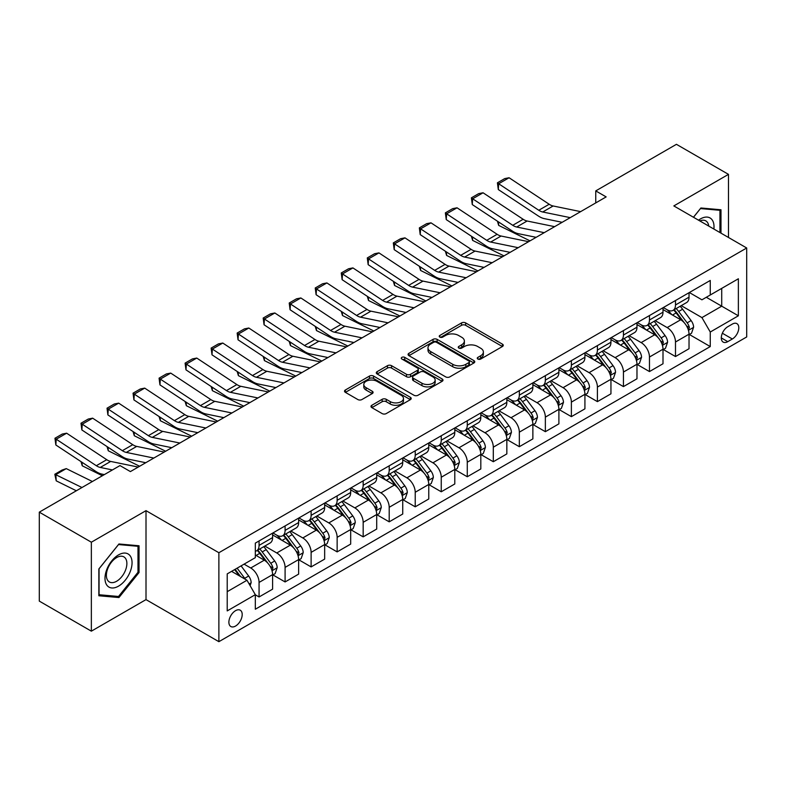 <?xml version="1.0" encoding="UTF-8"?>
<svg xmlns="http://www.w3.org/2000/svg" width="786" height="786" viewBox="0 0 786 786"><rect width="100%" height="100%" fill="white"/><g stroke="black" fill="none" stroke-linecap="round" stroke-linejoin="round"><path stroke-width="1.18" d="M477.849 359.045A2.024 1.169 0 0 0 480.718 359.045L502.431 346.508A2.889 1.67 0 0 0 503.276 345.329A2.889 1.67 0 0 0 502.431 344.15L465.646 322.908A2.889 1.67 0 0 0 461.559 322.908L439.836 335.445A2.024 1.169 0 0 0 439.246 336.27A2.024 1.169 0 0 0 439.836 337.096A2.024 1.169 0 0 0 442.705 337.096L445.515 335.475A9.245 5.335 0 0 1 458.592 335.475L461.657 337.243A9.245 5.335 0 0 1 464.369 341.026A9.245 5.335 0 0 1 461.657 344.799L458.847 346.42A2.024 1.169 0 0 0 458.258 347.245A2.024 1.169 0 0 0 458.847 348.07A2.024 1.169 0 0 0 461.706 348.07L464.516 346.449A9.245 5.335 0 0 1 477.593 346.449L480.659 348.218A9.245 5.335 0 0 1 483.37 351.99A9.245 5.335 0 0 1 480.659 355.773L477.849 357.394A2.024 1.169 0 0 0 477.259 358.22A2.024 1.169 0 0 0 477.849 359.045L477.849 357.394M235.545 626.059A9.422 5.443 120 0 0 241.695 617.757A9.422 5.443 120 0 0 240.251 610.201A9.422 5.443 120 0 0 235.545 610.673A9.422 5.443 120 0 0 229.384 618.975A9.422 5.443 120 0 0 230.829 626.521A9.422 5.443 120 0 0 235.545 626.059M371.837 405.271A2.889 1.67 0 0 0 370.992 406.45A2.889 1.67 0 0 0 371.837 407.629L382.153 413.583A2.889 1.67 0 0 0 386.24 413.583L410.361 399.661A2.889 1.67 0 0 0 411.206 398.482A2.889 1.67 0 0 0 410.361 397.303L373.566 376.062A2.889 1.67 0 0 0 369.479 376.062L345.368 389.994A2.889 1.67 0 0 0 344.523 391.173A2.889 1.67 0 0 0 345.368 392.352L357.836 399.543A2.889 1.67 0 0 0 361.924 399.543L372.24 393.59A2.889 1.67 0 0 0 373.085 392.411A2.889 1.67 0 0 0 372.24 391.231L366.06 387.655A7.732 4.461 0 0 1 363.8 384.501A7.732 4.461 0 0 1 368.565 380.375A7.732 4.461 0 0 1 376.995 381.348L401.214 395.329A7.732 4.461 0 0 1 403.473 398.482A7.732 4.461 0 0 1 398.708 402.609A7.732 4.461 0 0 1 390.278 401.636L386.24 399.308A2.889 1.67 0 0 0 382.153 399.308L371.837 405.271L371.837 407.629M146.009 510.654L91.353 542.212L39.3 512.158L39.3 601.113L91.353 631.168L146.009 599.61L218.881 641.681L218.881 552.725L146.009 510.654L146.009 599.61M728.484 237.48L728.484 174.364L673.828 205.922L746.7 247.993L218.881 552.725M728.484 174.364L676.432 144.319L595.749 190.9L595.749 202.916M39.3 512.158L119.983 465.577L130.397 471.59L606.153 196.903L595.749 190.9M445.711 376.887A2.889 1.67 0 0 0 449.798 376.887L473.919 362.965A2.889 1.67 0 0 0 474.764 361.786A2.889 1.67 0 0 0 473.919 360.607L437.134 339.365A2.889 1.67 0 0 0 433.047 339.365L408.926 353.297A2.889 1.67 0 0 0 408.081 354.476A2.889 1.67 0 0 0 408.926 355.655L445.711 376.887M402.687 359.487A2.024 1.169 0 0 1 404.741 359.772L404.741 357.365L442.135 378.96A2.889 1.67 0 0 1 442.99 380.139A2.889 1.67 0 0 1 442.135 381.318L418.024 395.24A2.889 1.67 0 0 1 413.937 395.24L377.152 373.998L377.152 371.64A2.889 1.67 0 0 0 376.298 372.819A2.889 1.67 0 0 0 377.152 373.998M377.152 371.64L387.469 365.687A2.889 1.67 0 0 1 391.556 365.687L406.48 374.293A2.889 1.67 0 0 0 410.567 374.293L417.405 370.344A2.889 1.67 0 0 0 418.26 369.165A2.889 1.67 0 0 0 417.405 367.986L401.872 359.015A2.024 1.169 0 0 1 401.282 358.19A2.024 1.169 0 0 1 402.53 357.109A2.024 1.169 0 0 1 404.741 357.365M732.336 324.087L727.757 326.73A9.127 5.266 120 0 0 721.794 334.777A9.127 5.266 120 0 0 723.189 342.097A9.127 5.266 120 0 0 727.757 341.645L732.336 338.992A9.127 5.266 120 0 0 738.3 330.955A9.127 5.266 120 0 0 736.895 323.635A9.127 5.266 120 0 0 732.336 324.087M218.881 641.681L746.7 336.948L746.7 247.993M689.342 292.53L701.937 299.81L710.259 294.996L710.259 280.455L255.322 543.116L255.322 557.657L227.213 573.888L227.213 610.909L255.322 594.678L255.322 609.229L710.259 346.567L710.259 332.026L701.937 317.603L681.236 305.646M710.259 294.996L738.368 278.775L738.368 315.795L710.259 332.026M91.353 542.212L91.353 631.168M706.309 297.285L721.715 306.176L721.715 288.383L738.368 278.775M701.937 317.603L721.715 306.176L738.368 315.795M227.213 591.681L246.991 580.255L231.585 571.363M255.322 594.806L259.066 596.967L259.066 582.426A11.78 6.799 -120 0 0 250.744 567.993L244.073 564.152M259.066 596.967L272.604 589.156L272.604 574.605A11.78 6.799 -120 0 0 264.273 560.182L255.322 555.014M272.909 574.91L285.092 581.945L285.092 567.394A11.78 6.799 -120 0 0 276.77 552.971L264.803 546.064M285.092 581.945L298.631 574.124L298.631 559.583A11.78 6.799 -120 0 0 290.299 545.16L272.604 534.942M298.935 559.878L311.118 566.912L311.118 552.371A11.78 6.799 -120 0 0 302.797 537.948L290.83 531.041M311.118 566.912L324.657 559.101L324.657 544.551A11.78 6.799 -120 0 0 316.326 530.128L298.631 519.91M324.962 544.855L337.145 551.89L337.145 537.339A11.78 6.799 -120 0 0 328.823 522.916L316.856 516.009M337.145 551.89L350.684 544.079L350.684 529.528A11.78 6.799 -120 0 0 342.352 515.105L324.657 504.887M350.988 529.833L363.171 536.858L363.171 522.317A11.78 6.799 -120 0 0 354.85 507.894L342.883 500.987M363.171 536.858L376.71 529.047L376.71 514.506A11.78 6.799 -120 0 0 368.379 500.073L350.684 489.855M377.025 514.801L389.198 521.835L389.198 507.294A11.78 6.799 -120 0 0 380.876 492.861L368.909 485.964M389.198 521.835L402.737 514.024L402.737 499.474A11.78 6.799 -120 0 0 394.405 485.05L376.71 474.832M403.051 499.778L415.224 506.813L415.224 492.262A11.78 6.799 -120 0 0 406.902 477.839L394.936 470.932M415.224 506.813L428.763 498.992L428.763 484.451A11.78 6.799 -120 0 0 420.431 470.028L402.737 459.81M429.077 484.746L441.251 491.781L441.251 477.24A11.78 6.799 -120 0 0 432.929 462.816L420.962 455.909M441.251 491.781L454.789 483.97L454.789 469.429A11.78 6.799 -120 0 0 446.458 454.996L428.763 444.778M455.104 469.723L467.277 476.758L467.277 462.207A11.78 6.799 -120 0 0 458.955 447.784L446.988 440.877M467.277 476.758L480.816 468.947L480.816 454.396A11.78 6.799 -120 0 0 472.484 439.973L454.789 429.755M481.13 454.701L493.303 461.726L493.303 447.185A11.78 6.799 -120 0 0 484.982 432.762L473.015 425.855M493.303 461.726L506.842 453.915L506.842 439.374A11.78 6.799 -120 0 0 498.511 424.941L480.816 414.733M507.157 439.669L519.33 446.703L519.33 432.162A11.78 6.799 -120 0 0 511.008 417.73L499.041 410.832M519.33 446.703L532.869 438.893L532.869 424.342A11.78 6.799 -120 0 0 524.537 409.919L506.842 399.701M533.183 424.646L545.356 431.681L545.356 417.13A11.78 6.799 -120 0 0 537.035 402.707L525.068 395.8M545.356 431.681L558.895 423.86L558.895 409.319A11.78 6.799 -120 0 0 550.564 394.896L532.869 384.678M559.21 409.624L571.383 416.649L571.383 402.108A11.78 6.799 -120 0 0 563.061 387.685L551.094 380.778M571.383 416.649L584.922 408.838L584.922 394.297A11.78 6.799 -120 0 0 576.59 379.864L558.895 369.646M585.236 394.592L597.409 401.626L597.409 387.076A11.78 6.799 -120 0 0 589.087 372.652L577.12 365.755M597.409 401.626L610.948 393.815L610.948 379.265A11.78 6.799 -120 0 0 602.616 364.842L584.922 354.624M611.262 379.569L623.436 386.604L623.436 372.053A11.78 6.799 -120 0 0 615.114 357.63L603.157 350.723M623.436 386.604L636.974 378.783L636.974 364.242A11.78 6.799 -120 0 0 628.643 349.819L610.948 339.601M637.289 364.537L649.462 371.572L649.462 357.031A11.78 6.799 -120 0 0 641.14 342.598L629.183 335.701M649.462 371.572L663.001 363.761L663.001 349.21A11.78 6.799 -120 0 0 654.669 334.787L636.974 324.569M663.315 349.515L675.488 356.549L675.488 341.998A11.78 6.799 -120 0 0 667.167 327.575L655.21 320.668M675.488 356.549L689.027 348.729L689.027 334.188A11.78 6.799 -120 0 0 680.696 319.764L663.001 309.546M663.315 307.562L667.167 309.782A11.78 6.799 -120 0 0 673.052 310.372A11.78 6.799 -120 0 0 675.488 304.978L675.488 300.527M637.289 322.584L641.14 324.815A11.78 6.799 -120 0 0 647.025 325.394A11.78 6.799 -120 0 0 649.462 320L649.462 315.55M611.262 337.616L615.114 339.837A11.78 6.799 -120 0 0 620.999 340.417A11.78 6.799 -120 0 0 623.436 335.033L623.436 330.582M585.236 352.639L589.087 354.859A11.78 6.799 -120 0 0 594.973 355.449A11.78 6.799 -120 0 0 597.409 350.055L597.409 345.604M559.21 367.661L563.061 369.892A11.78 6.799 -120 0 0 568.946 370.471A11.78 6.799 -120 0 0 571.383 365.077L571.383 360.636M533.183 382.694L537.035 384.914A11.78 6.799 -120 0 0 542.92 385.504A11.78 6.799 -120 0 0 545.356 380.11L545.356 375.659M507.157 397.716L511.008 399.946A11.78 6.799 -120 0 0 516.893 400.526A11.78 6.799 -120 0 0 519.33 395.132L519.33 390.681M481.13 412.748L484.982 414.969A11.78 6.799 -120 0 0 490.867 415.548A11.78 6.799 -120 0 0 493.303 410.164L493.303 405.714M455.094 427.771L458.955 429.991A11.78 6.799 -120 0 0 464.84 430.581A11.78 6.799 -120 0 0 467.277 425.187L467.277 420.736M429.068 442.793L432.929 445.023A11.78 6.799 -120 0 0 438.814 445.603A11.78 6.799 -120 0 0 441.251 440.209L441.251 435.768M403.041 457.825L406.902 460.046A11.78 6.799 -120 0 0 412.788 460.625A11.78 6.799 -120 0 0 415.224 455.241L415.224 450.791M377.015 472.848L380.876 475.078A11.78 6.799 -120 0 0 386.761 475.658A11.78 6.799 -120 0 0 389.198 470.264L389.198 465.813M350.988 487.88L354.85 490.1A11.78 6.799 -120 0 0 360.735 490.68A11.78 6.799 -120 0 0 363.171 485.286L363.171 480.845M324.962 502.902L328.823 505.123A11.78 6.799 -120 0 0 334.708 505.712A11.78 6.799 -120 0 0 337.145 500.318L337.145 495.868M298.935 517.925L302.797 520.155A11.78 6.799 -120 0 0 308.682 520.735A11.78 6.799 -120 0 0 311.118 515.341L311.118 510.9M272.909 532.957L276.77 535.178A11.78 6.799 -120 0 0 282.655 535.757A11.78 6.799 -120 0 0 285.092 530.373L285.092 525.922M689.342 334.492L710.259 346.567M673.052 310.372L686.591 302.551A11.78 6.799 -120 0 0 689.027 297.167L689.027 292.716M647.025 325.394L660.564 317.583A11.78 6.799 -120 0 0 663.001 312.189L663.001 307.739M620.999 340.417L634.538 332.606A11.78 6.799 -120 0 0 636.974 327.212L636.974 322.771M594.973 355.449L608.502 347.628A11.78 6.799 -120 0 0 610.948 342.244L610.948 337.793M568.946 370.471L582.475 362.66A11.78 6.799 -120 0 0 584.922 357.266L584.922 352.816M542.92 385.504L556.449 377.683A11.78 6.799 -120 0 0 558.895 372.289L558.895 367.848M516.893 400.526L530.422 392.715A11.78 6.799 -120 0 0 532.869 387.321L532.869 382.87M490.867 415.548L504.396 407.738A11.78 6.799 -120 0 0 506.842 402.344L506.842 397.903M464.84 430.581L478.369 422.76A11.78 6.799 -120 0 0 480.816 417.376L480.816 412.925M438.814 445.603L452.343 437.792A11.78 6.799 -120 0 0 454.789 432.398L454.789 427.948M412.788 460.625L426.317 452.815A11.78 6.799 -120 0 0 428.763 447.421L428.763 442.98M386.761 475.658L400.29 467.847A11.78 6.799 -120 0 0 402.737 462.453L402.737 458.002M360.735 490.68L374.264 482.869A11.78 6.799 -120 0 0 376.71 477.475L376.71 473.025M334.708 505.712L348.237 497.892A11.78 6.799 -120 0 0 350.684 492.508L350.684 488.057M308.682 520.735L322.211 512.924A11.78 6.799 -120 0 0 324.657 507.53L324.657 503.079M282.655 535.757L296.184 527.946A11.78 6.799 -120 0 0 298.631 522.552L298.631 518.112M255.322 551.261A11.78 6.799 -120 0 0 256.629 550.79L270.158 542.979A11.78 6.799 -120 0 0 272.604 537.585L272.604 533.134M256.629 550.79A11.78 6.799 -120 0 0 259.066 545.396L259.066 540.945M246.991 580.255L255.322 594.678M720.988 233.147L720.988 209.774L700.896 207.985L693.448 217.25M98.849 595.759L118.941 597.547L139.034 572.552L139.034 545.769L118.941 543.971L98.849 568.966L98.849 595.759M137.992 571.953L139.034 572.552M116.819 596.328L118.941 597.547M478.664 359.33L480.659 358.17A9.245 5.335 0 0 0 483.37 354.398L483.37 351.99M464.369 341.026L464.369 343.423A9.245 5.335 0 0 1 461.657 347.206L459.653 348.355M502.392 346.528L465.646 325.316A2.889 1.67 0 0 0 461.559 325.316L440.651 337.381M473.879 362.994L437.134 341.772A2.889 1.67 0 0 0 433.047 341.772L408.966 355.675M468.81 362.611A2.024 1.169 0 0 0 469.399 361.786A2.024 1.169 0 0 0 468.81 360.961L436.515 342.323A2.024 1.169 0 0 0 433.656 342.323L430.689 344.032A9.245 5.335 0 0 0 427.987 347.805A9.245 5.335 0 0 0 430.689 351.578L452.765 364.321A9.245 5.335 0 0 0 465.843 364.321L468.81 362.611L468.81 365.018A2.024 1.169 0 0 0 469.399 364.193L469.399 361.786M427.987 347.805L427.987 350.212A9.245 5.335 0 0 0 430.689 353.985L430.689 351.578M468.81 365.018L465.843 366.728A9.245 5.335 0 0 1 452.765 366.728L430.689 353.985M377.182 374.018L387.469 368.084L387.469 365.687M418.26 369.165L418.26 371.572A2.889 1.67 0 0 1 417.405 372.751L410.567 376.7A2.889 1.67 0 0 1 406.48 376.7L391.556 368.084A2.889 1.67 0 0 0 387.469 368.084M404.741 359.772L442.096 381.338M421.954 383.234A7.732 4.461 0 0 0 430.384 384.197A7.732 4.461 0 0 0 435.159 380.08A7.732 4.461 0 0 0 432.89 376.916L424.361 371.994A2.889 1.67 0 0 0 420.274 371.994L413.426 375.944A2.889 1.67 0 0 0 412.581 377.123A2.889 1.67 0 0 0 413.426 378.312L421.954 383.234L421.954 385.641A7.732 4.461 0 0 0 430.384 386.604A7.732 4.461 0 0 0 435.159 382.477L435.159 380.08M412.581 377.123L412.581 379.53A2.889 1.67 0 0 0 413.426 380.709L413.426 378.312M421.954 385.641L413.426 380.709M403.473 398.482L403.473 400.889A7.732 4.461 0 0 1 398.708 405.016A7.732 4.461 0 0 1 390.278 404.043L386.24 401.715A2.889 1.67 0 0 0 382.153 401.715L371.876 407.649M363.8 384.501L363.8 386.909A7.732 4.461 0 0 0 366.06 390.062L366.06 387.655M372.24 391.231L372.24 393.59L366.06 390.062M410.361 397.303L410.361 399.661L373.566 378.469A2.889 1.67 0 0 0 369.479 378.469L345.408 392.371M689.027 334.669L691.523 333.225L693.606 327.212A7.801 4.51 -120 0 0 691.11 320.57L682.612 309.212A22.529 13.008 -120 0 0 680.145 306.275M671.686 314.557A22.529 13.008 -120 0 0 667.078 309.733M534.284 236.94L535.649 237.618M498.462 221.878L498.668 225.386L497.41 221.18M530.019 240.86L498.668 225.386M688.31 329.884L689.391 327.546A7.801 4.51 -120 0 0 687.16 322.85L678.652 311.502A22.529 13.008 -120 0 0 676.196 308.554M674.093 309.763A18.697 10.798 60 0 1 677.168 313.25L684.37 322.869M673.69 309.998A22.529 13.008 60 0 1 676.157 312.936L681.806 320.491M570.243 217.643L542.723 211.994A14.728 8.499 60 0 1 538.774 210.265L498.668 183.757L498.295 189.544L538.4 216.042A22.087 12.753 -120 0 0 544.325 218.636L562.177 222.3M580.658 211.631L553.138 205.981A14.728 8.499 60 0 1 549.188 204.252L509.082 177.754L498.668 183.757L497.42 182.814L504.71 178.599L509.082 177.754M498.295 189.544L497.42 182.814M663.001 349.691L665.496 348.257L667.579 342.244A7.801 4.51 -120 0 0 665.084 335.593L656.585 324.245A22.529 13.008 -120 0 0 654.119 321.297M645.66 329.589A22.529 13.008 -120 0 0 641.052 324.765M508.257 251.972L509.623 252.64M472.435 236.9L472.641 240.408L471.384 236.213M503.993 255.892L472.641 240.408M662.284 344.916L663.364 342.578A7.801 4.51 -120 0 0 661.134 337.882L652.626 326.524A22.529 13.008 -120 0 0 650.169 323.577M648.067 324.795A18.697 10.798 60 0 1 651.142 328.283L658.344 337.892M647.664 325.021A22.529 13.008 60 0 1 650.13 327.968L655.779 335.514M636.974 364.724L639.47 363.279L641.553 357.266A7.801 4.51 -120 0 0 639.057 350.625L630.559 339.267A22.529 13.008 -120 0 0 628.093 336.32M619.633 344.612A22.529 13.008 -120 0 0 615.025 339.788M482.231 266.994L483.596 267.672M446.409 251.923L446.615 255.44L445.357 251.235M477.967 270.915L446.615 255.44M636.257 359.939L637.338 357.601A7.801 4.51 -120 0 0 635.108 352.904L626.599 341.546A22.529 13.008 -120 0 0 624.143 338.609M622.04 339.817A18.697 10.798 60 0 1 625.116 343.305L632.317 352.914M621.638 340.053A22.529 13.008 60 0 1 624.104 342.991L629.753 350.546M610.948 379.746L613.444 378.302L615.526 372.289A7.801 4.51 -120 0 0 613.031 365.647L604.532 354.29A22.529 13.008 -120 0 0 602.066 351.352M593.607 359.644A22.529 13.008 -120 0 0 588.999 354.81M456.204 282.027L457.57 282.695M420.382 266.955L420.589 270.463L419.331 266.257M451.94 285.947L420.589 270.463M610.231 374.971L611.312 372.623A7.801 4.51 -120 0 0 609.081 367.936L600.573 356.579A22.529 13.008 -120 0 0 598.117 353.631M596.014 354.84A18.697 10.798 60 0 1 599.089 358.337L606.291 367.946M595.611 355.075A22.529 13.008 60 0 1 598.077 358.023L603.727 365.569M544.217 232.666L516.697 227.026A14.728 8.499 60 0 1 512.747 225.297L472.641 198.789L472.268 204.566L512.374 231.074A22.087 12.753 -120 0 0 518.298 233.668L536.15 237.323M554.631 226.653L527.111 221.013A14.728 8.499 60 0 1 523.162 219.284L483.056 192.776L472.641 198.789L471.394 197.836L478.684 193.631L483.056 192.776M472.268 204.566L471.394 197.836M518.19 247.688L490.67 242.049A14.728 8.499 60 0 1 486.721 240.32L446.615 213.812L446.242 219.589L486.347 246.097A22.087 12.753 -120 0 0 492.272 248.69L510.124 252.355M528.605 241.685L501.085 236.036A14.728 8.499 60 0 1 497.135 234.307L457.03 207.799L446.615 213.812L445.367 212.859L452.657 208.654L457.03 207.799M446.242 219.589L445.367 212.859M492.164 262.721L464.644 257.071A14.728 8.499 60 0 1 460.694 255.342L420.589 228.844L420.215 234.621L460.321 261.119A22.087 12.753 -120 0 0 466.245 263.713L484.097 267.378M502.578 256.708L475.058 251.068A14.728 8.499 60 0 1 471.109 249.339L431.003 222.831L420.589 228.844L419.341 227.891L426.631 223.676L431.003 222.831M420.215 234.621L419.341 227.891M584.922 394.778L587.417 393.334L589.5 387.321A7.801 4.51 -120 0 0 587.004 380.679L578.506 369.322A22.529 13.008 -120 0 0 576.04 366.374M567.58 374.667A22.529 13.008 -120 0 0 562.972 369.842M430.178 297.049L431.543 297.717M394.356 281.978L394.562 285.485L393.305 281.29M425.914 300.969L394.562 285.485M584.204 389.994L585.285 387.655A7.801 4.51 -120 0 0 583.055 382.959L574.546 371.601A22.529 13.008 -120 0 0 572.09 368.663M569.988 369.872A18.697 10.798 60 0 1 573.063 373.36L580.264 382.969M569.585 370.098A22.529 13.008 60 0 1 572.051 373.045L577.7 380.591M466.137 277.743L438.617 272.103A14.728 8.499 60 0 1 434.668 270.374L394.562 243.866L394.189 249.643L434.294 276.151A22.087 12.753 -120 0 0 440.219 278.745L458.071 282.41M476.552 271.74L449.032 266.09A14.728 8.499 60 0 1 445.082 264.361L404.977 237.853L394.562 243.866L393.314 242.913L400.605 238.708L404.977 237.853M394.189 249.643L393.314 242.913M713.875 229.04A19.139 11.053 120 0 0 712.195 219.952A19.139 11.053 120 0 0 698.538 220.188M708.746 226.083A14.492 8.371 120 0 0 707.449 222.399A14.492 8.371 120 0 0 705.828 220.886A14.492 8.371 120 0 0 699.864 220.954M700.434 208.555L719.947 210.314L719.947 232.548M718.659 209.567L719.947 210.314M693.488 217.27L700.473 208.575M118.529 554.896A19.139 11.053 120 0 0 104.99 578.329A19.139 11.053 120 0 0 118.529 586.15A19.139 11.053 120 0 0 132.058 562.707A19.139 11.053 120 0 0 118.529 554.896M116.623 557.588A14.492 8.371 120 0 0 107.161 570.361A14.492 8.371 120 0 0 109.382 581.974A14.492 8.371 120 0 0 116.623 581.257A14.492 8.371 120 0 0 126.094 568.484A14.492 8.371 120 0 0 123.874 556.871A14.492 8.371 120 0 0 116.623 557.588M137.992 572.257L118.529 596.476L99.056 594.737L99.056 568.779L118.529 544.56L137.992 546.299L137.992 572.257M136.705 545.553L137.992 546.299M558.895 409.801L561.391 408.356L563.474 402.344A7.801 4.51 -120 0 0 560.978 395.702L552.479 384.344A22.529 13.008 -120 0 0 550.013 381.397M541.554 389.689A22.529 13.008 -120 0 0 536.946 384.865M404.151 312.071L405.507 312.749M368.329 297.01L368.536 300.517L367.278 296.312M399.887 315.992L368.536 300.517M558.178 405.016L559.259 402.678A7.801 4.51 -120 0 0 557.028 397.981L548.52 386.633A22.529 13.008 -120 0 0 546.064 383.686M543.961 384.894A18.697 10.798 60 0 1 547.036 388.382L554.238 397.991M543.558 385.13A22.529 13.008 60 0 1 546.024 388.068L551.674 395.623M532.869 424.823L535.364 423.379L537.447 417.376A7.801 4.51 -120 0 0 534.952 410.724L526.453 399.367A22.529 13.008 -120 0 0 523.987 396.429M515.528 404.721A22.529 13.008 -120 0 0 510.92 399.897M378.125 327.104L379.481 327.772M342.303 312.032L342.509 315.54L341.252 311.344M373.861 331.024L342.509 315.54M532.151 420.048L533.232 417.71A7.801 4.51 -120 0 0 531.002 413.014L522.493 401.656A22.529 13.008 -120 0 0 520.037 398.708M517.935 399.927A18.697 10.798 60 0 1 521.01 403.415L528.212 413.023M517.532 400.153A22.529 13.008 60 0 1 519.998 403.1L525.647 410.646M506.842 439.855L509.338 438.411L511.421 432.398A7.801 4.51 -120 0 0 508.925 425.757L500.427 414.399A22.529 13.008 -120 0 0 497.96 411.451M489.501 419.744A22.529 13.008 -120 0 0 484.893 414.92M352.099 342.126L353.454 342.804M316.277 327.055L316.483 330.572L315.225 326.367M347.834 346.046L316.483 330.572M506.125 435.071L507.206 432.732A7.801 4.51 -120 0 0 504.976 428.036L496.467 416.678A22.529 13.008 -120 0 0 494.011 413.741M491.908 414.949A18.697 10.798 60 0 1 494.984 418.437L502.185 428.046M491.505 415.185A22.529 13.008 60 0 1 493.972 418.123L499.621 425.678M480.816 454.878L483.311 453.434L485.394 447.421A7.801 4.51 -120 0 0 482.899 440.779L474.4 429.421A22.529 13.008 -120 0 0 471.934 426.484M463.475 434.776A22.529 13.008 -120 0 0 458.867 429.942M326.072 357.158L327.428 357.827M290.25 342.087L290.456 345.594L289.199 341.389M321.808 361.079L290.456 345.594M480.099 450.103L481.179 447.755A7.801 4.51 -120 0 0 478.949 443.068L470.441 431.71A22.529 13.008 -120 0 0 467.984 428.763M465.882 429.971A18.697 10.798 60 0 1 468.957 433.459L476.159 443.078M465.479 430.207A22.529 13.008 60 0 1 467.945 433.155L473.594 440.7M454.789 469.9L457.285 468.466L459.368 462.453A7.801 4.51 -120 0 0 456.872 455.811L448.374 444.454A22.529 13.008 -120 0 0 445.908 441.506M437.448 449.798A22.529 13.008 -120 0 0 432.84 444.974M300.046 372.181L301.402 372.849M264.224 357.109L264.43 360.617L263.172 356.422M295.782 376.101L264.43 360.617M454.072 465.125L455.153 462.787A7.801 4.51 -120 0 0 452.923 458.091L444.414 446.733A22.529 13.008 -120 0 0 441.958 443.795M439.855 445.004A18.697 10.798 60 0 1 442.931 448.492L450.132 458.1M439.453 445.23A22.529 13.008 60 0 1 441.919 448.177L447.568 455.723M440.111 292.775L412.591 287.126A14.728 8.499 60 0 1 408.641 285.397L368.536 258.889L368.162 264.676L408.268 291.174A22.087 12.753 -120 0 0 414.193 293.767L432.045 297.432M450.525 286.762L423.006 281.113A14.728 8.499 60 0 1 419.056 279.384L378.95 252.886L368.536 258.889L367.288 257.936L374.578 253.731L378.95 252.886M368.162 264.676L367.288 257.936M414.084 307.798L386.565 302.148A14.728 8.499 60 0 1 382.615 300.419L342.509 273.921L342.136 279.698L382.242 306.206A22.087 12.753 -120 0 0 388.166 308.8L406.018 312.455M424.499 301.785L396.979 296.145A14.728 8.499 60 0 1 393.029 294.416L352.924 267.908L342.509 273.921L341.262 272.968L348.552 268.763L352.924 267.908M342.136 279.698L341.262 272.968M388.058 322.82L360.538 317.18A14.728 8.499 60 0 1 356.589 315.451L316.483 288.943L316.11 294.721L356.215 321.228A22.087 12.753 -120 0 0 362.14 323.822L379.992 327.487M398.473 316.817L370.953 311.168A14.728 8.499 60 0 1 367.003 309.438L326.897 282.931L316.483 288.943L315.235 287.99L322.525 283.785L326.897 282.931M316.11 294.721L315.235 287.99M362.032 337.852L334.512 332.203A14.728 8.499 60 0 1 330.562 330.474L290.456 303.976L290.083 309.753L330.189 336.251A22.087 12.753 -120 0 0 336.113 338.845L353.965 342.509M372.446 331.839L344.926 326.2A14.728 8.499 60 0 1 340.977 324.471L300.871 297.963L290.456 303.976L289.209 303.023L296.499 298.808L300.871 297.963M290.083 309.753L289.209 303.023M336.005 352.875L308.485 347.235A14.728 8.499 60 0 1 304.536 345.506L264.43 318.998L264.057 324.775L304.162 351.283A22.087 12.753 -120 0 0 310.077 353.877L327.939 357.532M346.42 346.862L318.9 341.222A14.728 8.499 60 0 1 314.95 339.493L274.845 312.985L264.43 318.998L263.182 318.045L270.472 313.84L274.845 312.985M264.057 324.775L263.182 318.045M428.763 484.933L431.259 483.488L433.341 477.475A7.801 4.51 -120 0 0 430.846 470.834L422.347 459.476A22.529 13.008 -120 0 0 419.881 456.528M411.422 464.821A22.529 13.008 -120 0 0 406.814 459.997M274.019 387.203L275.375 387.881M238.197 372.132L238.404 375.649L237.146 371.444M269.755 391.123L238.404 375.649M428.046 480.148L429.127 477.809A7.801 4.51 -120 0 0 426.896 473.113L418.388 461.765A22.529 13.008 -120 0 0 415.932 458.818M413.829 460.026A18.697 10.798 60 0 1 416.904 463.514L424.106 473.123M413.426 460.262A22.529 13.008 60 0 1 415.892 463.2L421.542 470.755M309.979 367.907L282.459 362.258A14.728 8.499 60 0 1 278.509 360.528L238.404 334.021L238.03 339.798L278.136 366.305A22.087 12.753 -120 0 0 284.051 368.899L301.912 372.564M320.393 361.894L292.873 356.245A14.728 8.499 60 0 1 288.924 354.515L248.818 328.017L238.404 334.021L237.156 333.067L244.446 328.862L248.818 328.017M238.03 339.798L237.156 333.067M402.737 499.955L405.232 498.511L407.315 492.508A7.801 4.51 -120 0 0 404.819 485.856L396.321 474.498A22.529 13.008 -120 0 0 393.855 471.561M385.395 479.853A22.529 13.008 -120 0 0 380.788 475.019M247.993 402.236L249.349 402.904M212.171 387.164L212.377 390.671L211.12 386.476M243.729 406.156L212.377 390.671M402.019 495.18L403.1 492.832A7.801 4.51 -120 0 0 400.87 488.145L392.361 476.788A22.529 13.008 -120 0 0 389.905 473.84M387.803 475.049A18.697 10.798 60 0 1 390.878 478.546L398.08 488.155M387.4 475.284A22.529 13.008 60 0 1 389.866 478.232L395.515 485.777M283.952 382.929L256.433 377.28A14.728 8.499 60 0 1 252.483 375.551L212.377 349.053L212.004 354.83L252.11 381.338A22.087 12.753 -120 0 0 258.024 383.932L275.886 387.586M294.367 376.916L266.847 371.277A14.728 8.499 60 0 1 262.897 369.548L222.792 343.04L212.377 349.053L211.129 348.1L218.42 343.895L222.792 343.04M212.004 354.83L211.129 348.1M376.71 514.987L379.206 513.543L381.289 507.53A7.801 4.51 -120 0 0 378.793 500.888L370.294 489.531A22.529 13.008 -120 0 0 367.828 486.583M359.369 494.875A22.529 13.008 -120 0 0 354.761 490.051M221.966 417.258L223.322 417.936M186.144 402.186L186.351 405.704L185.093 401.499M217.702 421.178L186.351 405.704M375.993 510.202L377.074 507.864A7.801 4.51 -120 0 0 374.843 503.168L366.335 491.81A22.529 13.008 -120 0 0 363.879 488.872M361.776 490.081A18.697 10.798 60 0 1 364.851 493.569L372.053 503.178M361.373 490.317A22.529 13.008 60 0 1 363.839 493.254L369.489 500.81M257.926 397.952L230.406 392.312A14.728 8.499 60 0 1 226.456 390.583L186.351 364.075L185.977 369.852L226.083 396.36A22.087 12.753 -120 0 0 231.998 398.954L249.86 402.619M268.34 391.949L240.821 386.299A14.728 8.499 60 0 1 236.871 384.57L196.765 358.062L186.351 364.075L185.103 363.122L192.393 358.917L196.765 358.062M185.977 369.852L185.103 363.122M350.684 530.01L353.179 528.565L355.262 522.552A7.801 4.51 -120 0 0 352.767 515.911L344.268 504.553A22.529 13.008 -120 0 0 341.802 501.615M333.343 509.898A22.529 13.008 -120 0 0 328.735 505.074M195.94 432.29L197.296 432.958M160.118 417.219L160.324 420.726L159.067 416.521M191.676 436.21L160.324 420.726M349.966 525.235L351.047 522.887A7.801 4.51 -120 0 0 348.817 518.2L340.309 506.842A22.529 13.008 -120 0 0 337.852 503.895M335.75 505.103A18.697 10.798 60 0 1 338.825 508.591L346.027 518.21M335.347 505.339A22.529 13.008 60 0 1 337.813 508.277L343.462 515.832M231.899 412.984L204.38 407.335A14.728 8.499 60 0 1 200.43 405.605L160.324 379.107L159.951 384.885L200.057 411.383A22.087 12.753 -120 0 0 205.971 413.976L223.833 417.641M242.314 406.971L214.794 401.322A14.728 8.499 60 0 1 210.845 399.593L170.739 373.095L160.324 379.107L159.077 378.154L166.367 373.94L170.739 373.095M159.951 384.885L159.077 378.154M324.657 545.032L327.153 543.598L329.236 537.585A7.801 4.51 -120 0 0 326.74 530.933L318.232 519.585A22.529 13.008 -120 0 0 315.775 516.638M307.316 524.93A22.529 13.008 -120 0 0 302.708 520.106M169.914 447.313L171.269 447.981M134.092 432.241L134.298 435.749L133.04 431.553M165.649 451.233L134.298 435.749M323.94 540.257L325.021 537.919A7.801 4.51 -120 0 0 322.791 533.222L314.282 521.865A22.529 13.008 -120 0 0 311.826 518.917M309.723 520.135A18.697 10.798 60 0 1 312.799 523.623L319.99 533.232M309.32 520.361A22.529 13.008 60 0 1 311.787 523.309L317.436 530.855M205.873 428.006L178.353 422.367A14.728 8.499 60 0 1 174.404 420.638L134.298 394.13L133.925 399.907L174.03 426.415A22.087 12.753 -120 0 0 179.945 429.009L197.807 432.664M216.288 421.994L188.768 416.354A14.728 8.499 60 0 1 184.818 414.625L144.712 388.117L134.298 394.13L133.05 393.177L140.34 388.972L144.712 388.117M133.925 399.907L133.05 393.177M298.631 560.064L301.126 558.62L303.209 552.607A7.801 4.51 -120 0 0 300.714 545.965L292.205 534.608A22.529 13.008 -120 0 0 289.749 531.66M281.29 539.953A22.529 13.008 -120 0 0 276.682 535.128M143.887 462.335L145.243 463.013M108.065 447.263L108.272 450.781L107.014 446.576M139.623 466.255L108.272 450.781M297.914 555.28L298.994 552.941A7.801 4.51 -120 0 0 296.764 548.245L288.256 536.887A22.529 13.008 -120 0 0 285.799 533.949M283.697 535.158A18.697 10.798 60 0 1 286.772 538.646L293.964 548.255M283.294 535.394A22.529 13.008 60 0 1 285.76 538.331L291.41 545.887M179.847 443.039L152.327 437.389A14.728 8.499 60 0 1 148.377 435.66L108.272 409.152L107.898 414.929L148.004 441.437A22.087 12.753 -120 0 0 153.918 444.031L171.78 447.696M190.261 437.026L162.741 431.376A14.728 8.499 60 0 1 158.792 429.647L118.686 403.149L108.272 409.152L107.024 408.199L114.314 403.994L118.686 403.149M107.898 414.929L107.024 408.199M272.604 575.087L275.1 573.642L277.183 567.639A7.801 4.51 -120 0 0 274.687 560.988L266.179 549.63A22.529 13.008 -120 0 0 263.723 546.692M82.039 462.296L82.245 465.803L80.987 461.608M102.377 475.746L82.245 465.803M271.887 570.312L272.968 567.964A7.801 4.51 -120 0 0 270.738 563.277L262.229 551.919A22.529 13.008 -120 0 0 259.773 548.972M257.67 550.18A18.697 10.798 60 0 1 260.746 553.678L267.938 563.287M257.268 550.416A22.529 13.008 60 0 1 259.734 553.364L265.383 560.909M250.115 585.668L251.156 582.662A7.801 4.51 -120 0 0 248.661 576.02L241.076 565.881M66.26 468.613L55.845 474.616L56.219 480.836L54.824 474.253L62.104 470.038L66.26 468.613L92.384 481.513M54.824 474.253L81.97 487.517M76.35 490.769L56.219 480.836M245.419 579.351A7.801 4.51 -120 0 0 244.711 578.3L237.117 568.17M235.161 569.3L240.614 576.58M234.621 569.604L239.249 575.784M153.82 458.061L126.3 452.412A14.728 8.499 60 0 1 122.351 450.683L82.245 424.185L81.872 429.962L121.977 456.46A22.087 12.753 -120 0 0 127.892 459.063L145.754 462.718M164.235 452.048L136.715 446.409A14.728 8.499 60 0 1 132.765 444.68L92.66 418.172L82.245 424.185L80.997 423.232L88.287 419.026L92.66 418.172M81.872 429.962L80.997 423.232M112.427 469.94L100.274 467.444A14.728 8.499 60 0 1 96.324 465.715L56.219 439.207L55.845 444.984L95.951 471.492A22.087 12.753 -120 0 0 101.866 474.086L104.361 474.597M138.208 467.08L110.679 461.431A14.728 8.499 60 0 1 106.739 459.702L66.633 433.194L56.219 439.207L54.971 438.254L62.261 434.049L66.633 433.194M55.845 444.984L54.971 438.254M250.744 567.993L264.273 560.182M276.77 552.971L290.299 545.16M302.797 537.948L316.326 530.128M328.823 522.916L342.352 515.105M354.85 507.894L368.379 500.073M380.876 492.861L394.405 485.05M406.902 477.839L420.431 470.028M432.929 462.816L446.458 454.996M458.955 447.784L472.484 439.973M484.982 432.762L498.511 424.941M511.008 417.73L524.537 409.919M537.035 402.707L550.564 394.896M563.061 387.685L576.59 379.864M589.087 372.652L602.616 364.842M615.114 357.63L628.643 349.819M641.14 342.598L654.669 334.787M667.167 327.575L680.696 319.764M675.488 304.978L689.027 297.167M675.488 341.998L689.027 334.188M649.462 357.031L663.001 349.21M649.462 320L663.001 312.189M623.436 372.053L636.974 364.242M623.436 335.033L636.974 327.212M597.409 387.076L610.948 379.265M597.409 350.055L610.948 342.244M571.383 402.108L584.922 394.297M571.383 365.077L584.922 357.266M545.356 417.13L558.895 409.319M545.356 380.11L558.895 372.289M519.33 432.162L532.869 424.342M519.33 395.132L532.869 387.321M493.303 447.185L506.842 439.374M493.303 410.164L506.842 402.344M467.277 462.207L480.816 454.396M467.277 425.187L480.816 417.376M441.251 477.24L454.789 469.429M441.251 440.209L454.789 432.398M415.224 492.262L428.763 484.451M415.224 455.241L428.763 447.421M389.198 507.294L402.737 499.474M389.198 470.264L402.737 462.453M363.171 522.317L376.71 514.506M363.171 485.286L376.71 477.475M337.145 537.339L350.684 529.528M337.145 500.318L350.684 492.508M311.118 552.371L324.657 544.551M311.118 515.341L324.657 507.53M285.092 567.394L298.631 559.583M285.092 530.373L298.631 522.552M259.066 582.426L272.604 574.605M259.066 545.396L272.604 537.585M722.354 333.235L732.336 338.992M721.302 337.911L727.757 341.645M480.659 358.17L480.659 355.773M458.847 348.07L458.847 346.42M461.657 347.206L461.657 344.799M439.836 337.096L439.836 335.445M461.559 325.316L461.559 322.908M465.646 325.316L465.646 322.908M502.431 346.508L502.431 344.15M408.926 355.655L408.926 353.297M433.047 341.772L433.047 339.365M437.134 341.772L437.134 339.365M473.919 362.965L473.919 360.607M452.765 366.728L452.765 364.321M465.843 366.728L465.843 364.321M391.556 368.084L391.556 365.687M406.48 376.7L406.48 374.293M410.567 376.7L410.567 374.293M417.405 372.751L417.405 370.344M442.135 381.318L442.135 378.96M382.153 401.715L382.153 399.308M386.24 401.715L386.24 399.308M390.278 404.043L390.278 401.636M345.368 392.352L345.368 389.994M369.479 378.469L369.479 376.062M373.566 378.469L373.566 376.062M688.438 330.317L693.557 327.369M678.652 311.502L682.612 309.212M672.521 315.039L676.157 312.936M687.16 322.85L691.11 320.57M686.542 325.905L689.391 327.546M542.723 211.994L553.138 205.981M538.774 210.265L549.188 204.252M662.411 345.339L667.53 342.391M652.626 326.524L656.585 324.245M646.495 330.061L650.13 327.968M661.134 337.882L665.084 335.593M660.515 340.928L663.364 342.578M636.385 360.371L641.504 357.414M626.599 341.546L630.559 339.267M620.468 345.093L624.104 342.991M635.108 352.904L639.057 350.625M634.489 355.95L637.338 357.601M610.358 375.394L615.477 372.446M600.573 356.579L604.532 354.29M594.442 360.116L598.077 358.023M609.081 367.936L613.031 365.647M608.462 370.982L611.312 372.623M516.697 227.026L527.111 221.013M512.747 225.297L523.162 219.284M490.67 242.049L501.085 236.036M486.721 240.32L497.135 234.307M464.644 257.071L475.058 251.068M460.694 255.342L471.109 249.339M584.332 390.426L589.451 387.469M574.546 371.601L578.506 369.322M568.416 375.148L572.051 373.045M583.055 382.959L587.004 380.679M582.436 386.005L585.285 387.655M438.617 272.103L449.032 266.09M434.668 270.374L445.082 264.361M558.306 405.448L563.424 402.501M548.52 386.633L552.479 384.344M542.389 390.17L546.024 388.068M557.028 397.981L560.978 395.702M556.409 401.037L559.259 402.678M532.279 420.471L537.398 417.523M522.493 401.656L526.453 399.367M516.363 405.193L519.998 403.1M531.002 413.014L534.952 410.724M530.383 416.059L533.232 417.71M506.253 435.503L511.372 432.546M496.467 416.678L500.427 414.399M490.336 420.225L493.972 418.123M504.976 428.036L508.925 425.757M504.357 431.082L507.206 432.732M480.226 450.525L485.345 447.578M470.441 431.71L474.4 429.421M464.31 435.248L467.945 433.155M478.949 443.068L482.899 440.779M478.33 446.114L481.179 447.755M454.2 465.558L459.319 462.6M444.414 446.733L448.374 444.454M438.274 450.28L441.919 448.177M452.923 458.091L456.872 455.811M452.304 461.136L455.153 462.787M412.591 287.126L423.006 281.113M408.641 285.397L419.056 279.384M386.565 302.148L396.979 296.145M382.615 300.419L393.029 294.416M360.538 317.18L370.953 311.168M356.589 315.451L367.003 309.438M334.512 332.203L344.926 326.2M330.562 330.474L340.977 324.471M308.485 347.235L318.9 341.222M304.536 345.506L314.95 339.493M428.174 480.58L433.292 477.633M418.388 461.765L422.347 459.476M412.247 465.302L415.892 463.2M426.896 473.113L430.846 470.834M426.277 476.159L429.127 477.809M282.459 362.258L292.873 356.245M278.509 360.528L288.924 354.515M402.147 495.602L407.266 492.655M392.361 476.788L396.321 474.498M386.221 480.325L389.866 478.232M400.87 488.145L404.819 485.856M400.251 491.191L403.1 492.832M256.433 377.28L266.847 371.277M252.483 375.551L262.897 369.548M376.121 510.635L381.239 507.677M366.335 491.81L370.294 489.531M360.194 495.357L363.839 493.254M374.843 503.168L378.793 500.888M374.224 506.213L377.074 507.864M230.406 392.312L240.821 386.299M226.456 390.583L236.871 384.57M350.094 525.657L355.213 522.71M340.309 506.842L344.268 504.553M334.168 510.379L337.813 508.277M348.817 518.2L352.767 515.911M348.198 521.246L351.047 522.887M204.38 407.335L214.794 401.322M200.43 405.605L210.845 399.593M324.068 540.68L329.187 537.732M314.282 521.865L318.232 519.585M308.141 525.412L311.787 523.309M322.791 533.222L326.74 530.933M322.172 536.268L325.021 537.919M178.353 422.367L188.768 416.354M174.404 420.638L184.818 414.625M298.041 555.712L303.16 552.764M288.256 536.887L292.205 534.608M282.115 540.434L285.76 538.331M296.764 548.245L300.714 545.965M296.145 551.291L298.994 552.941M152.327 437.389L162.741 431.376M148.377 435.66L158.792 429.647M272.015 570.734L277.134 567.787M262.229 551.919L266.179 549.63M256.089 555.456L259.734 553.364M270.738 563.277L274.687 560.988M270.119 566.323L272.968 567.964M249.123 583.959L251.107 582.809M244.711 578.3L248.661 576.02M126.3 452.412L136.715 446.409M122.351 450.683L132.765 444.68M100.274 467.444L110.679 461.431M96.324 465.715L106.739 459.702"/></g></svg>
